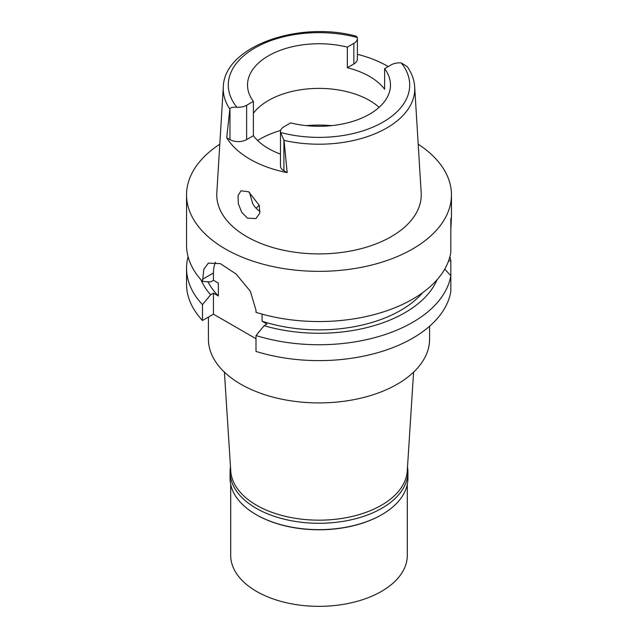 <?xml version="1.0" encoding="UTF-8"?>
<svg xmlns="http://www.w3.org/2000/svg" width="638" height="638" viewBox="0 0 638 638"><rect width="100%" height="100%" fill="white"/><g stroke="black" fill="none" stroke-linecap="round" stroke-linejoin="round"><path stroke-width="0.96" d="M280.465 131.603L280.465 165.936A11.771 6.795 0 0 0 283.918 170.745L287.18 172.627L284.038 140.392L280.56 132.449A11.771 6.795 180 0 1 280.465 131.603A11.771 6.795 180 0 1 283.918 126.795L290.657 122.903A71.48 41.271 0 0 0 369.546 114.194A71.48 41.271 0 0 0 390.48 85.013A71.48 41.271 0 0 0 384.626 68.649L391.134 64.893A12.106 6.994 180 0 1 401.23 62.907L407.235 66.615M287.18 172.627A97.614 56.359 180 0 1 226.721 137.72L229.983 139.602L229.983 108.683C230.462 107.623 232.742 107.128 236.834 107.208A11.771 6.795 180 0 0 246.635 105.27L253.374 101.378A71.48 41.271 0 0 1 247.52 85.013A71.48 41.271 0 0 1 268.454 55.833A71.48 41.271 0 0 1 347.343 47.124L347.343 67.724A71.48 41.271 0 0 1 384.626 89.248L384.626 68.649M253.374 113.301A71.48 41.271 180 0 1 268.454 100.477A71.48 41.271 180 0 1 379.124 107.336M357.392 54.326A96.777 55.873 180 0 1 388.223 66.575M347.343 67.724L353.843 63.967A12.106 6.994 0 0 0 357.392 59.023L357.392 38.424A12.106 6.994 180 0 1 353.843 43.368L347.343 47.124M229.983 108.683L229.863 109.114A95.748 55.283 180 0 1 223.308 86.975C224.113 46.478 298.48 20.544 356.1 36.135L357.296 37.538A12.106 6.994 180 0 1 357.392 38.424M229.983 139.602A11.771 6.795 0 0 0 246.635 139.602L253.374 135.711L253.374 101.378M253.374 135.711A71.48 41.271 0 0 0 280.465 154.109M223.308 86.975L216.824 192.788A102.239 59.031 0 0 0 278.208 249.003A102.239 59.031 0 0 0 391.293 236.618A102.239 59.031 0 0 0 421.176 192.788L414.692 86.975A95.748 55.283 180 0 1 386.708 128.015A95.748 55.283 180 0 1 284.038 140.392M229.863 109.114L226.721 137.72M247.488 218.14L255.966 218.579L259.746 213.212L259.307 205.38L248.605 191.751L240.997 190.802L238.062 195.587L238.269 203.562L241.762 212.358L247.488 218.14M418.201 144.204A132.449 76.472 180 0 1 451.449 194.877A132.449 76.472 180 0 1 412.658 248.948A132.449 76.472 180 0 1 268.311 265.528A132.449 76.472 180 0 1 186.551 194.877A132.449 76.472 180 0 1 219.799 144.204M450.819 229.018C451.465 218.348 451.465 215.173 450.819 219.488L450.819 252.52A132.449 76.472 0 0 1 412.658 299.15A132.449 76.472 0 0 1 256.005 312.349L256.005 310.212L250.343 291.271L236.052 273.973L220.341 263.646L208.355 263.127L203.905 269.092L202.485 281.446L210.596 281.924L213.451 280.281L218.363 283.113L218.363 295.984L213.451 293.153L210.596 294.804A121.507 70.156 180 0 1 200.97 279.779M451.449 194.877L451.449 217.279L450.819 219.488M256.005 351.41A132.449 76.472 0 0 0 450.819 291.582L450.819 275.712A132.449 76.472 180 0 1 256.005 335.54L256.005 351.41M210.596 294.804L202.485 304.637A132.449 76.472 180 0 1 186.551 268.271L186.551 284.141A132.449 76.472 0 0 0 202.485 320.507L213.451 314.183L256.005 338.754M444.734 269.124L450.819 275.712L450.819 260.83L448.554 260.974M262.059 314.119L262.059 321.217L266.971 324.048L264.116 325.699L256.005 335.54M213.451 280.281L213.451 272.984A37.841 21.851 60 0 1 215.54 262.21M213.451 314.183L213.451 293.153M202.485 304.637L202.485 320.507M186.551 268.271A132.449 76.472 180 0 1 188.082 256.675M207.98 281.781A115.63 66.759 0 0 0 218.363 295.984M186.551 194.877L186.551 245.08A132.449 76.472 0 0 0 202.485 281.446M262.059 321.217A115.63 66.759 0 0 0 422.691 292.659M437.03 279.779A121.507 70.156 180 0 1 264.116 325.699M449.918 256.675A132.449 76.472 180 0 1 450.819 260.83M208.411 317.086L208.411 339.073A110.589 63.848 0 0 0 276.677 398.056A110.589 63.848 0 0 0 397.195 384.22A110.589 63.848 0 0 0 429.589 339.073L429.589 326.225M224.409 372.145L230.757 471.083A88.299 50.976 0 0 0 286.725 516.644A88.299 50.976 0 0 0 381.436 505.24A88.299 50.976 0 0 0 407.243 471.083L413.591 372.145M256.069 208.219A72.533 41.877 180 0 1 259.275 205.276M260.049 211.29L259.698 211.09C256.763 209.32 254.403 206.776 252.624 203.45L249.466 192.285M407.507 466.928A88.929 51.343 180 0 1 407.929 471.937A88.929 51.343 180 0 1 381.883 508.247A88.929 51.343 180 0 1 284.971 519.372A88.929 51.343 180 0 1 230.071 471.937L230.071 478.293A88.929 51.343 0 0 0 256.117 514.595A88.929 51.343 0 0 0 381.883 514.595L381.436 514.85A88.299 50.976 180 0 1 256.564 514.85A88.299 50.976 180 0 1 256.34 514.722M381.436 514.85L381.883 514.595A88.929 51.343 0 0 0 407.929 478.293L407.929 471.937M230.071 471.937A88.929 51.343 180 0 1 230.493 466.928M230.701 484.394L230.701 555.363A88.299 50.976 0 0 0 285.21 602.463A88.299 50.976 0 0 0 381.436 591.41A88.299 50.976 0 0 0 407.299 555.363L407.299 484.394M401.23 62.907A90.716 52.372 180 0 1 383.087 122.081A90.716 52.372 180 0 1 280.56 132.449M353.843 63.967L353.843 43.368M236.834 107.208A90.716 52.372 180 0 1 254.801 48.017A90.716 52.372 180 0 1 357.296 37.538M246.635 105.27L246.635 139.602M283.918 139.826L283.918 170.745M213.451 272.984L202.485 279.308M257.592 140.472A84.096 48.552 180 0 1 259.538 139.307A84.096 48.552 180 0 1 280.64 130.431M306.384 125.638A84.096 48.552 180 0 1 331.616 125.638M414.692 86.975C414.206 79.774 411.701 72.955 407.172 66.527M256.564 514.85L256.117 514.595"/></g></svg>
